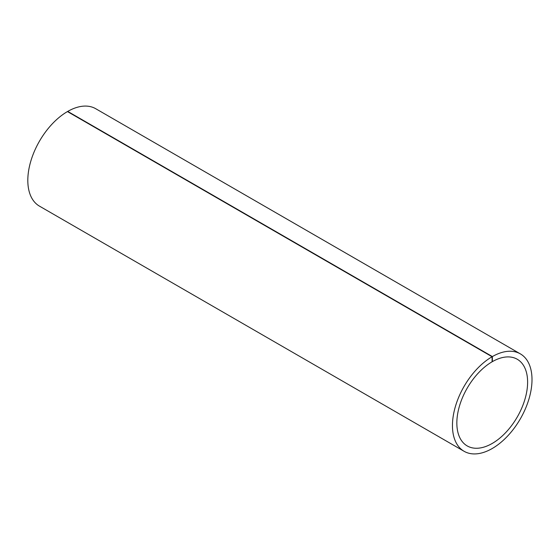 <?xml version="1.0" encoding="UTF-8"?>
<svg xmlns="http://www.w3.org/2000/svg" width="560" height="560" viewBox="0 0 560 560"><rect width="100%" height="100%" fill="white"/><g stroke="black" fill="none" stroke-linecap="round" stroke-linejoin="round"><path stroke-width="0.84" d="M520.352 353.871L95.711 108.71A56.252 32.473 120 0 0 67.732 111.412L492.366 356.573A56.252 32.473 -60 0 1 520.352 353.871A56.252 32.473 -60 0 1 520.352 418.824A56.252 32.473 -60 0 1 464.1 451.297A56.252 32.473 -60 0 1 455.455 406.315A56.252 32.473 -60 0 1 492.086 356.741L67.445 111.573A56.252 32.473 120 0 0 30.814 161.154A56.252 32.473 120 0 0 39.466 206.136L464.1 451.297M492.086 356.741L492.086 361.802A50.043 28.896 120 0 0 459.508 405.916A50.043 28.896 120 0 0 467.201 445.921A50.043 28.896 120 0 0 517.251 417.032A50.043 28.896 120 0 0 517.244 359.247A50.043 28.896 120 0 0 492.366 361.641L492.086 361.48M492.366 361.641L492.366 356.573"/></g></svg>
